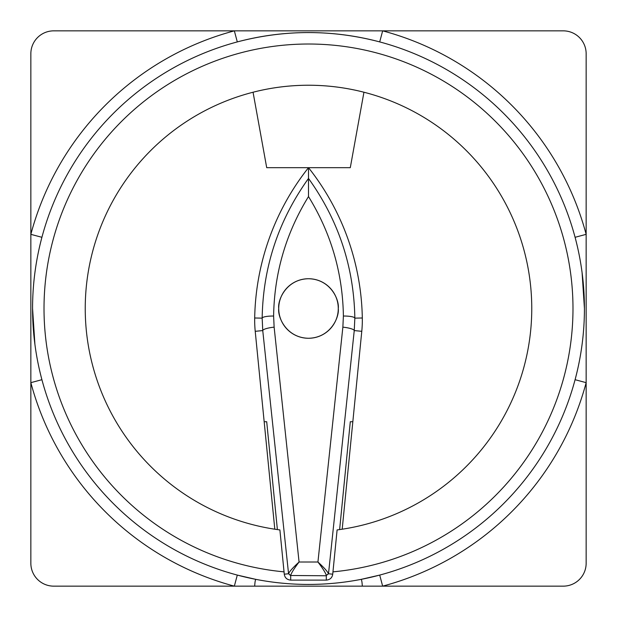 <?xml version="1.0" encoding="UTF-8"?>
<svg xmlns="http://www.w3.org/2000/svg" width="617" height="617" viewBox="0 0 617 617"><rect width="100%" height="100%" fill="white"/><g stroke="black" fill="none" stroke-linecap="round" stroke-linejoin="round"><path stroke-width="0.93" d="M278.73 308.5A29.77 29.77 0 0 0 308.5 338.27A29.77 29.77 0 0 0 338.27 308.5C339.466 299.793 330.535 279.139 308.5 278.73C286.465 279.139 277.534 299.793 278.73 308.5C277.534 317.207 286.465 337.861 308.5 338.27C330.535 337.861 339.466 317.207 338.27 308.5A29.77 29.77 0 0 0 308.5 278.73A29.77 29.77 0 0 0 278.73 308.5M575.09 237.298L586.15 234.344A287.383 287.383 0 0 0 382.656 30.85L379.702 41.91C332.324 29.462 284.861 29.462 237.298 41.91L234.344 30.85A287.383 287.383 0 0 0 30.85 234.344L30.85 563.252A22.898 22.898 0 0 0 53.748 586.15L563.252 586.15A22.898 22.898 0 0 0 586.15 563.252L586.15 53.748A22.898 22.898 0 0 0 563.252 30.85L53.748 30.85A22.898 22.898 0 0 0 30.85 53.748L30.85 234.344L41.91 237.298C35.693 260.621 32.578 284.352 32.57 308.5A275.93 275.93 0 0 1 308.5 32.57A275.93 275.93 0 0 1 584.43 308.5L582.086 272.591M342.867 327.149L343.391 316.035C342.69 273.022 331.059 233.203 308.5 196.568C285.941 233.203 274.31 273.022 273.609 316.035L274.133 327.149A11.453 2.291 173.9 0 0 262.749 330.573L262.163 318.133C263.027 266.96 278.468 220.392 308.5 178.421C338.494 220.277 353.942 266.845 354.837 318.133L354.251 330.573L328.499 573.771L326.316 575.499C325.845 573.471 323.624 569.746 319.652 564.316L317.932 562.018L342.867 327.149A11.453 2.291 6.1 0 1 354.251 330.573L361.778 331.321L352.831 421.727L350.294 421.727L339.62 529.587L337.106 529.926A223.261 223.261 0 0 0 531.761 308.5A223.261 223.261 0 0 0 308.5 85.239A223.261 223.261 0 0 0 85.239 308.5A223.261 223.261 0 0 0 279.894 529.926L277.38 529.587L266.706 421.727L264.169 421.727L274.804 529.209M326.3 580.111C330.026 579.756 332.17 577.79 332.733 574.188L332.956 571.851A264.485 264.485 0 0 0 572.985 308.5A264.485 264.485 0 0 0 308.5 44.015A264.485 264.485 0 0 0 44.015 308.5A264.485 264.485 0 0 0 284.044 571.851L284.267 574.188C284.823 577.782 286.967 579.756 290.7 580.111L326.3 580.111L326.3 575.761L290.684 575.499C291.201 573.401 293.422 569.676 297.348 564.316L299.068 562.018L317.932 562.018C323.732 567.308 327.234 571.172 328.452 573.609L326.316 575.499M361.778 331.321A114.492 114.492 0 0 0 362.31 317.994A249.391 249.391 0 0 0 308.5 167.67A249.391 249.391 0 0 0 254.69 317.994A114.492 114.492 0 0 0 255.222 331.321L264.169 421.727L266.706 421.727M363.945 92.226A223.261 223.261 0 0 0 253.055 92.226L266.706 167.67L350.294 167.67L363.945 92.226M290.7 580.111L290.7 575.761L288.548 573.609C289.643 571.296 293.144 567.432 299.068 562.018L274.133 327.149M284.044 571.851L279.894 529.926M337.106 529.926L332.956 571.851M342.196 529.209L352.831 421.727L350.294 421.727M362.31 586.15C362.056 581.762 361.631 579.51 361.045 579.386L379.702 575.09L382.656 586.15A287.383 287.383 0 0 0 586.15 382.656L575.09 379.702C581.307 356.379 584.422 332.648 584.43 308.5A275.93 275.93 0 0 1 308.5 584.43A275.93 275.93 0 0 1 32.57 308.5L34.914 344.409M41.91 379.702L30.85 382.656A287.383 287.383 0 0 0 234.344 586.15L237.298 575.09L255.955 579.386C255.369 579.494 254.952 581.754 254.69 586.15M308.5 196.568L308.5 167.67M343.391 316.035A11.453 2.298 -0.6 0 1 354.837 318.133L362.31 317.994M273.609 316.035A11.453 2.298 -179.4 0 0 262.163 318.133L254.69 317.994M290.684 575.499L288.548 573.609L262.749 330.573L255.222 331.321M288.501 573.771L284.267 574.188M328.499 573.771L332.733 574.188M584.43 308.5A275.93 275.93 0 0 1 308.5 584.43A275.93 275.93 0 0 1 32.57 308.5M255.955 579.386L247.162 577.527"/></g></svg>
